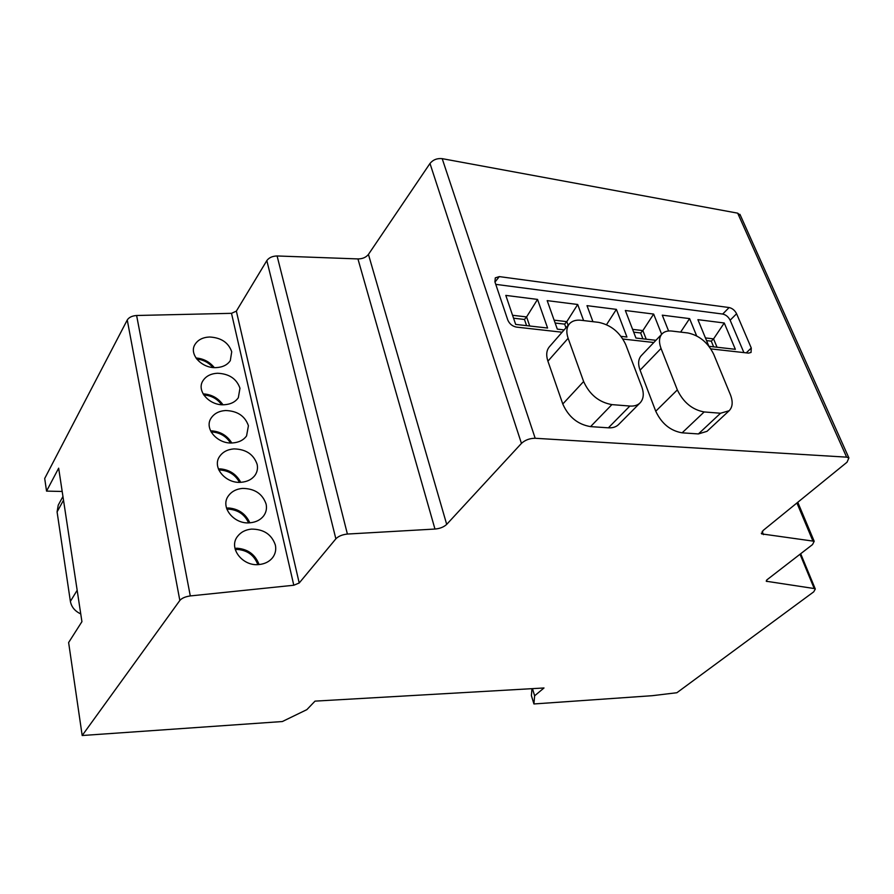 <?xml version="1.0" encoding="UTF-8"?>
<svg xmlns="http://www.w3.org/2000/svg" width="894" height="894" viewBox="0 0 894 894"><rect width="100%" height="100%" fill="white"/><g stroke="black" fill="none" stroke-linecap="round" stroke-linejoin="round"><path stroke-width="1.34" d="M62.949 496.505L58.233 505.144L57.082 511.904L70.38 601.371C71.453 606.981 74.906 611.161 80.751 613.91M195.987 358.013L197.026 358.081C204.044 358.907 209.799 362.081 214.292 367.602M209.542 337.004C221.075 337.619 228.473 342.536 231.725 351.767L230.306 360.606C227.422 364.908 222.729 367.244 216.225 367.613C201.999 368.607 188.522 354.337 195.037 344.38C197.987 339.787 202.815 337.329 209.542 337.004M212.928 367.49C208.749 362.64 203.519 359.846 197.25 359.131L196.769 359.097M203.128 393.941L204.625 393.997C212.359 394.857 218.471 398.445 222.975 404.758M217.454 373.245C229.121 373.748 236.631 378.743 239.961 388.231L238.329 397.707C235.379 401.965 230.719 404.3 224.338 404.736C209.744 405.932 195.998 390.957 203.005 380.654C206.022 376.106 210.839 373.636 217.454 373.245M221.678 404.703C217.454 399.037 211.856 395.83 204.86 395.07L203.787 395.025M210.593 430.908L212.448 430.919C220.896 431.813 227.344 435.825 231.781 442.966M225.601 410.525C237.413 410.927 245.023 416.001 248.42 425.734L246.565 435.914C243.548 440.105 238.922 442.452 232.675 442.932C217.678 444.363 203.676 428.606 211.219 417.956C214.314 413.453 219.097 410.972 225.601 410.525M230.518 442.955C226.35 436.462 220.405 432.819 212.683 432.026L211.152 432.003M218.382 468.937L220.483 468.903C229.691 469.819 236.429 474.289 240.721 482.291M233.971 448.9C245.928 449.179 253.65 454.331 257.137 464.344C257.986 468.3 257.282 471.943 255.013 475.284C251.929 479.396 247.347 481.732 241.257 482.268C225.836 483.945 211.565 467.316 219.712 456.309C222.863 451.872 227.624 449.403 233.971 448.9M239.469 482.313C235.446 474.96 229.199 470.87 220.729 470.043L218.851 470.065M226.495 508.071L228.763 507.993C238.732 508.932 245.749 513.871 249.817 522.789M242.598 488.403C254.712 488.571 262.545 493.79 266.11 504.093C267.027 508.395 266.211 512.318 263.674 515.872C260.534 519.895 256.008 522.197 250.108 522.778C234.217 524.733 219.667 507.11 228.484 495.757C231.702 491.409 236.407 488.962 242.598 488.403M248.566 522.845C244.766 514.586 238.24 510.027 229.009 509.167L226.886 509.245M234.954 548.368L237.279 548.245C248.051 549.207 255.315 554.626 259.07 564.527M251.493 529.103C263.741 529.136 271.698 534.444 275.352 545.038C276.324 549.721 275.397 553.956 272.558 557.733C269.362 561.633 264.915 563.902 259.226 564.516C242.81 566.785 228.015 548.044 237.569 536.355C240.844 532.12 245.481 529.695 251.493 529.103M257.818 564.595C254.321 555.386 247.56 550.335 237.536 549.452L235.245 549.575M562.102 332.222L516.453 327.103C512.374 326.276 509.491 323.919 507.792 320.03L494.918 281.867L495.298 277.855L499.299 276.604L729.124 307.547C732.365 308.296 734.857 310.363 736.589 313.749L751.273 348.012L751.049 352.448L748.557 353.119L710.842 348.895M743.897 352.605L730.141 320.208C728.42 316.845 725.939 314.789 722.698 314.051L729.124 307.547M653.816 342.503L622.917 339.038M495.768 284.359L722.698 314.051M708.998 346.324L735.349 349.308L724.252 322.991L697.912 319.661L708.786 346.045M696.638 335.865L689.587 318.61L662.286 315.169L668.589 330.981M661.661 334.289L653.659 314.073L625.342 310.497L635.947 338.044L655.917 340.301M621.028 336.356L626.94 337.027L616.391 309.369L587 305.659L592.934 321.684M583.614 320.577L577.703 304.485L547.184 300.63L557.32 329.137L564.136 329.908M515.659 324.41L547.597 328.031L537.529 299.412L505.803 295.4L515.659 324.41M512.553 315.28L526.588 316.923L524.465 319.471L513.547 318.197M537.529 299.412L526.588 316.923L529.717 326.008M554.124 320.153L566.807 321.65L564.65 324.131L555.14 323.036M577.703 304.485L566.807 321.65L568.137 325.327M616.391 309.369L606.523 324.667M632.606 329.372L642.864 330.579L640.629 332.959L633.678 332.143M653.659 314.073L642.864 330.579L646.217 339.206M689.587 318.61L680.636 332.11M705.433 337.921L713.568 338.882L711.289 341.162L706.539 340.603M724.252 322.991L713.568 338.882L717.033 347.23M526.588 325.651L524.465 319.471M565.969 327.807L564.65 324.131M642.909 338.837L640.629 332.959M713.635 346.85L711.289 341.162M640.138 402.836L618.626 424.516C616.134 426.974 612.714 428.07 608.378 427.824L590.565 426.617C577.781 424.471 568.517 416.928 562.784 403.999L547.91 361.176C545.943 355.164 546.435 350.359 549.397 346.771L569.444 323.818C572.115 320.912 575.971 319.728 581.022 320.264L598.667 322.365C610.971 324.958 619.989 332.356 625.722 344.581L641.736 386.722C644.194 393.583 643.658 398.947 640.138 402.836C637.657 405.273 634.226 406.345 629.857 406.044L611.887 404.613C598.98 402.3 589.559 394.612 583.626 381.526L568.126 338.278C566.07 332.199 566.517 327.383 569.444 323.818M729.146 410.726L706.998 431.333L698.404 433.936L682.133 432.83C670.399 430.819 661.605 423.611 655.749 411.229L640.07 370.172C637.824 363.914 638.238 359.064 641.3 355.622L662.085 333.842C664.376 331.529 667.617 330.601 671.807 331.059L687.955 332.981C699.264 335.406 707.847 342.48 713.68 354.214L730.376 394.656C733.102 401.685 732.7 407.038 729.146 410.726L720.542 413.24L704.159 411.944C692.336 409.776 683.385 402.434 677.339 389.907L661.035 348.448C658.699 342.145 659.046 337.273 662.085 333.842M533.93 703.958L534.623 695.789L543.999 687.978L315.023 701.131L306.854 709.646L282.348 721.536L82.181 735.516L179.839 600.466C181.817 598.164 185.304 596.656 190.299 595.929L293.791 585.246L299.211 583L335.865 538.825C338.424 536.199 342.257 534.612 347.397 534.053L434.965 529.047C439.926 528.611 443.837 527.047 446.698 524.376L521.448 443.39C525.124 440.016 529.706 438.306 535.182 438.272L846.629 457.147L848.898 457.929L847.02 462.22L763.163 530.444L761.599 533.886L814.199 541.272L812.534 544.569L766.996 579.781L766.247 581.234L814.233 588.543L815.306 589.034L813.719 591.839L676.892 692.727L652.296 695.688L533.93 703.958L531.405 695.633L531.964 688.671M62.189 491.465L46.544 491.108L44.7 478.48L127.261 319.985C128.948 317.348 132.066 315.85 136.614 315.493L231.501 313.325L236.362 311.123L266.825 260.612C268.971 257.651 272.391 256.109 277.095 255.963L357.946 258.925C362.539 258.902 366.037 257.394 368.44 254.41L429.98 163.468C433.042 159.747 437.121 158.149 442.195 158.651L737.684 213.163L740.467 215.488M82.181 735.516L68.626 642.54L81.924 621.665L58.658 468.177L46.544 491.108M534.623 695.789L532.466 688.637M57.082 511.904L63.508 500.193M70.38 601.371L77.163 590.275M730.141 320.208L736.589 313.749M746.244 352.862L751.273 348.012M494.997 282.068L499.299 276.604M547.91 361.176L568.126 338.278M562.784 403.999L583.626 381.526M590.565 426.617L611.887 404.613M608.378 427.824L629.857 406.044M640.07 370.172L661.035 348.448M655.749 411.229L677.339 389.907M682.133 432.83L704.159 411.944M698.404 433.936L720.542 413.24M814.233 588.543L800.029 554.235M766.985 581.536L766.471 580.262M812.769 540.658L796.923 502.987M763.476 534.623L762.169 531.382M846.629 457.147L737.684 213.163M535.182 438.272L442.195 158.651M521.448 443.39L429.98 163.468M446.698 524.376L368.44 254.41M434.965 529.047L357.946 258.925M347.397 534.053L277.095 255.963M335.865 538.825L266.825 260.612M299.211 583L236.362 311.123M293.791 585.246L231.501 313.325M190.299 595.929L136.614 315.493M179.839 600.466L127.261 319.985M815.306 589.034L800.678 553.732M814.199 541.272L797.783 502.283M761.599 533.886L761.319 533.193M848.898 457.929L739.953 214.348"/></g></svg>
